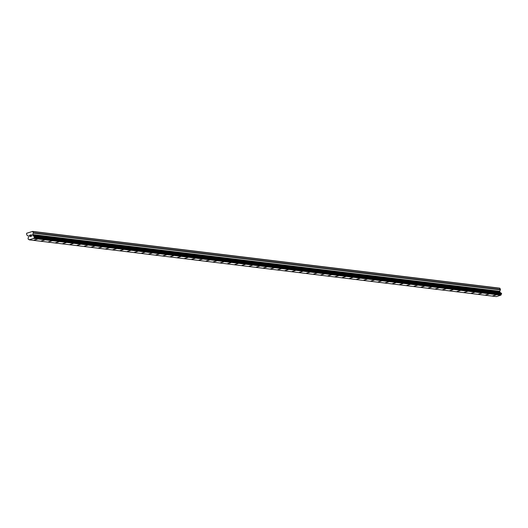 <?xml version="1.0" encoding="UTF-8"?>
<svg xmlns="http://www.w3.org/2000/svg" width="528" height="528" viewBox="0 0 528 528"><rect width="100%" height="100%" fill="white"/><g stroke="black" fill="none" stroke-linecap="round" stroke-linejoin="round"><path stroke-width="0.79" d="M496.168 294.908L492.743 295.885M489.001 294.037L485.575 295.013M481.833 293.165L478.408 294.142M474.665 292.294L471.24 293.271M467.498 291.423L464.072 292.4M460.33 290.552L456.905 291.529M453.163 289.687L449.737 290.657M445.995 288.816L442.57 289.786M438.827 287.938L435.402 288.922M428.294 288.07L431.66 287.074L428.294 288.07M431.66 287.074L428.234 288.05M424.492 286.202L421.067 287.179M417.325 285.331L413.899 286.308M410.157 284.46L406.732 285.43M402.989 283.589L399.564 284.566M392.456 283.714L395.822 282.718L392.456 283.714M395.822 282.718L392.396 283.694M388.654 281.846L385.229 282.823M381.487 280.975L378.061 281.952M374.326 280.104L370.894 281.081M367.158 279.233L363.726 280.21M356.618 279.358L359.99 278.362L356.618 279.358M359.99 278.362L356.558 279.338M352.823 277.49L349.391 278.467M345.655 276.619L342.223 277.596M338.488 275.748L335.056 276.725M331.32 274.877L327.888 275.854M324.152 274.006L320.727 274.982M316.985 273.134L313.559 274.111M309.817 272.263L306.392 273.24M299.277 272.395L302.65 271.399L299.277 272.395M302.65 271.399L299.224 272.369M295.482 270.527L292.057 271.504M288.314 269.656L284.889 270.633M281.147 268.785L277.721 269.755M273.979 267.907L270.554 268.891M263.446 268.039L266.812 267.043L263.446 268.039M266.812 267.043L263.386 268.019M259.644 266.171L256.219 267.148M252.476 265.3L249.051 266.277M245.309 264.429L241.883 265.406M238.141 263.558L234.716 264.535M227.608 263.683L230.974 262.687L227.608 263.683M230.974 262.687L227.548 263.663M223.806 261.815L220.381 262.792M216.638 260.944L213.213 261.921M209.471 260.073L206.045 261.05M202.303 259.202L198.878 260.179M195.136 258.331L191.71 259.307M187.968 257.459L184.543 258.436M180.8 256.588L177.375 257.565M173.633 255.724L170.207 256.694M166.465 254.852L163.04 255.823M159.304 253.981L155.872 254.958M152.137 253.11L148.705 254.08M144.962 252.232L141.537 253.216M134.429 252.364L137.801 251.368L134.429 252.364M137.801 251.368L134.369 252.344M130.634 250.496L127.202 251.473M123.466 249.625L120.034 250.602M116.299 248.754L112.867 249.724M109.131 247.883L105.706 248.86M98.591 248.008L101.963 247.012L98.591 248.008M101.963 247.012L98.538 247.988M94.796 246.14L91.37 247.117M87.628 245.269L84.203 246.246M80.461 244.398L77.035 245.375M73.293 243.527L69.868 244.504M66.125 242.656L62.7 243.632M55.585 242.788L58.958 241.784L55.585 242.788M58.958 241.784L55.532 242.761M51.79 240.913L48.365 241.89M44.623 240.042L41.197 241.019M37.455 239.171L34.03 240.148M31.64 236.049L31.489 235.514L31.64 236.049L30.974 236.254L31.64 236.049M31.489 235.514L31.126 235.627L31.489 235.514M31.099 235.534L31.462 235.422L31.099 235.534M31.462 235.422L31.31 234.887L31.462 235.422M31.31 234.887L30.644 235.099L31.31 234.887M31.37 234.775L30.617 235.006L31.37 234.775L31.753 236.108L31 236.346M30.386 236.168L29.977 236.663M29.753 235.891L30.017 235.29L29.753 235.891M30.017 235.29L29.311 235.508L30.017 235.29M30.175 235.145L29.284 235.422L30.175 235.145L29.707 236.326L30.294 236.399L29.825 236.544M28.149 239.111L28.109 237.956A0.759 0.733 96.9 0 0 28.466 237.184L28.36 235.97L26.948 235.118A0.475 0.462 96.9 0 1 26.73 234.841L26.618 233.27L32.617 231.403L33.35 232.782A0.475 0.462 96.9 0 1 33.31 233.138L32.584 234.518L499.66 291.265L500.386 289.892A0.475 0.462 -83.1 0 0 500.425 289.529L499.693 288.149L32.617 231.403M28.169 239.111L28.776 239.402M32.584 234.518L33.119 235.732A0.759 0.733 96.9 0 0 33.825 236.181L34.525 236.914L34.228 237.587A0.759 0.733 96.9 0 0 33.865 238.352L29.212 239.798A0.759 0.733 96.9 0 0 28.512 239.362L28.479 239.362M500.636 292.895A0.759 0.733 96.9 0 1 500.194 292.486L499.66 291.265M501.191 293.165L33.891 236.188M29.33 239.851L496.406 296.597L500.94 295.099A0.759 0.733 96.9 0 1 501.303 294.334L501.349 293.185L34.287 236.438L501.349 293.185M33.785 238.458L500.861 295.211M33.799 238.438L500.874 295.192M33.865 238.352L500.94 295.099M33.119 235.732L500.194 292.486M32.974 235.541L500.049 292.294M33.02 231.62L500.095 288.374M34.228 237.587L501.303 294.334M34.32 237.409L501.389 294.155M34.313 237.336L501.389 294.089M34.393 237.164L501.468 293.918M34.452 237.125L501.527 293.878M34.525 236.914L501.6 293.667M34.426 236.57L501.501 293.324M34.03 236.333L501.105 293.086M33.997 236.273L501.072 293.027M32.861 235.481L499.937 292.235M32.776 235.369L499.851 292.123M32.571 234.656L499.646 291.41M33.31 233.138L500.386 289.892M33.35 232.782L500.425 289.529M33.858 236.181L500.933 292.928"/></g></svg>
